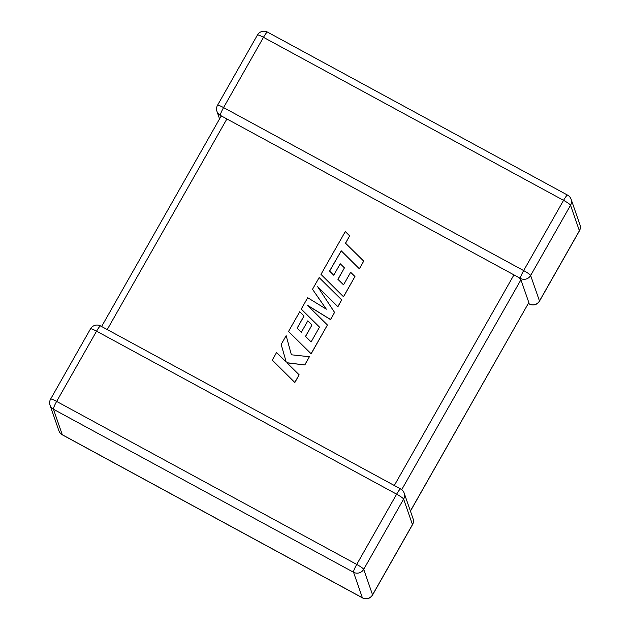 <?xml version="1.0" encoding="UTF-8"?>
<svg xmlns="http://www.w3.org/2000/svg" width="630" height="630" viewBox="0 0 630 630"><rect width="100%" height="100%" fill="white"/><g stroke="black" fill="none" stroke-linecap="round" stroke-linejoin="round"><path stroke-width="0.94" d="M528.381 303.487L529.397 304.038A7.489 1.079 118.5 0 1 529.302 303.912L528.499 303.282M410.398 511.017L528.83 302.542L520.931 279.783L401.719 489.644M219.563 118.881L216.972 111.4A7.489 7.347 -19.1 0 0 220.382 115.408L520.459 278.413A7.489 7.347 -19.1 0 0 530.641 275.491L539.485 300.998L579.387 230.745L570.544 205.246L530.641 275.491A7.489 0.969 29.6 0 0 523.656 270.585L563.559 200.34L263.482 37.328L223.571 107.58L523.656 270.585A7.489 1.079 118.5 0 0 520.459 278.413M220.854 116.778L222.587 116.558M518.852 277.491L520.931 279.783M528.83 302.542L410.437 511.119M329.624 271.12L341.224 250.866L359.423 268.852L363.699 261.135L345.5 243.156L349.65 235.848L345.571 243.219M349.65 235.848L345.295 231.549L320.969 274.373L343.515 296.667L354.966 276.507L350.658 272.286L343.531 284.847L337.916 279.318L344.421 267.876L340.247 263.765L333.743 275.216L329.561 271.05L341.224 250.866M341.184 250.756L359.423 268.852M359.376 268.734L363.699 261.135M320.969 274.373L343.555 296.785L354.966 276.507M337.987 279.389L344.421 267.876M312.496 289.288L326.348 309.188L307.708 297.722L301.25 309.078L319.512 327.127L311.11 341.917L305.495 336.389L312 324.946L307.826 320.835L301.321 332.286L297.139 328.12L304.038 315.969L299.738 311.74L288.54 331.451L311.086 353.745L327.411 325.001L307.338 305.172L330.529 319.512L334.569 312.401L317.662 286.729L337.837 306.652L341.688 299.872L319.142 277.586L312.496 289.288L326.269 309.141M301.25 309.078L319.481 327.175M305.566 336.459L312 324.946M297.202 328.191L304.038 315.969M288.54 331.451L311.125 353.863L327.411 325.001M307.59 305.416L330.577 319.63L334.569 312.401M317.811 286.949L337.877 306.771L341.688 299.872M272.262 360.108L294.856 382.512L299.124 374.803L286.87 362.715L304.825 364.959L309.393 356.722L291.375 354.792L286.154 335.656L281.169 344.437L286.201 362.006L276.578 352.509L272.262 360.108L294.856 382.512M294.816 382.394L299.124 374.803M287.004 362.849L304.825 364.959M304.786 364.841L309.393 356.722M291.375 354.792L286.154 335.656M372.558 594.838L412.461 524.585L403.625 499.086L363.715 569.331L372.558 594.838A7.489 7.347 160.9 0 1 362.376 597.76L353.532 572.253L53.455 409.248L62.299 434.747L362.376 597.76A7.489 1.079 118.5 0 0 362.47 597.878A7.489 7.489 0 0 0 372.558 594.996A7.489 0.969 29.6 0 0 372.558 594.838M226.894 118.944L107.242 329.569M394.293 485.502L513.946 274.877M356.73 564.425L396.632 494.18L96.555 331.175L56.645 401.42L356.73 564.425A7.489 1.079 118.5 0 0 353.532 572.253A7.489 7.347 160.9 0 0 363.715 569.331A7.489 0.969 29.6 0 0 356.73 564.425M50.046 405.248A7.489 7.347 160.9 0 0 53.455 409.248A7.489 1.079 -61.5 0 1 56.645 401.42A7.489 0.969 29.6 0 0 50.613 399.089A7.489 7.489 0 0 0 50.046 405.248L58.889 430.747A7.489 7.489 0 0 0 62.394 434.873A7.489 1.079 -61.5 0 1 62.299 434.747A7.489 7.347 160.9 0 1 58.889 430.747M100.603 325.962A7.489 7.489 0 0 0 90.515 328.844A7.489 0.969 29.6 0 1 96.555 331.175A7.489 1.079 -61.5 0 1 100.603 325.962L400.688 488.967A7.489 1.079 118.5 0 0 396.632 494.18A7.489 0.969 29.6 0 1 403.625 499.086A7.489 7.347 160.9 0 0 404.184 493.093A7.489 7.489 0 0 0 400.688 488.967M404.184 493.093L413.028 518.6A7.489 7.347 160.9 0 1 412.461 524.585A7.489 0.969 29.6 0 1 412.461 524.751L372.558 594.996M529.302 303.912A7.489 7.347 -19.1 0 0 539.485 300.998A7.489 0.969 29.6 0 1 539.485 301.156A7.489 7.489 0 0 1 529.397 304.038M579.387 230.911A7.489 7.489 0 0 0 579.954 224.752A7.489 7.347 -19.1 0 1 579.387 230.745A7.489 0.969 29.6 0 1 579.387 230.911L539.485 301.156M220.382 115.408A7.489 1.079 -61.5 0 1 223.571 107.58A7.489 0.969 29.6 0 0 217.539 105.249A7.489 7.489 0 0 0 216.972 111.4M257.442 35.004A7.489 0.969 29.6 0 1 263.482 37.328A7.489 1.079 118.5 0 1 267.53 32.122A7.489 7.489 0 0 0 257.442 35.004L217.539 105.249M571.111 199.253A7.489 7.489 0 0 0 567.606 195.127A7.489 1.079 -61.5 0 0 563.559 200.34A7.489 0.969 29.6 0 1 570.544 205.246A7.489 7.347 -19.1 0 0 571.111 199.253L579.954 224.752M90.515 328.844L50.613 399.089M62.394 434.873L362.47 597.878M412.461 524.751A7.489 7.489 0 0 0 413.028 518.6M267.53 32.122L567.606 195.127M101.619 326.513L220.854 116.613"/></g></svg>
